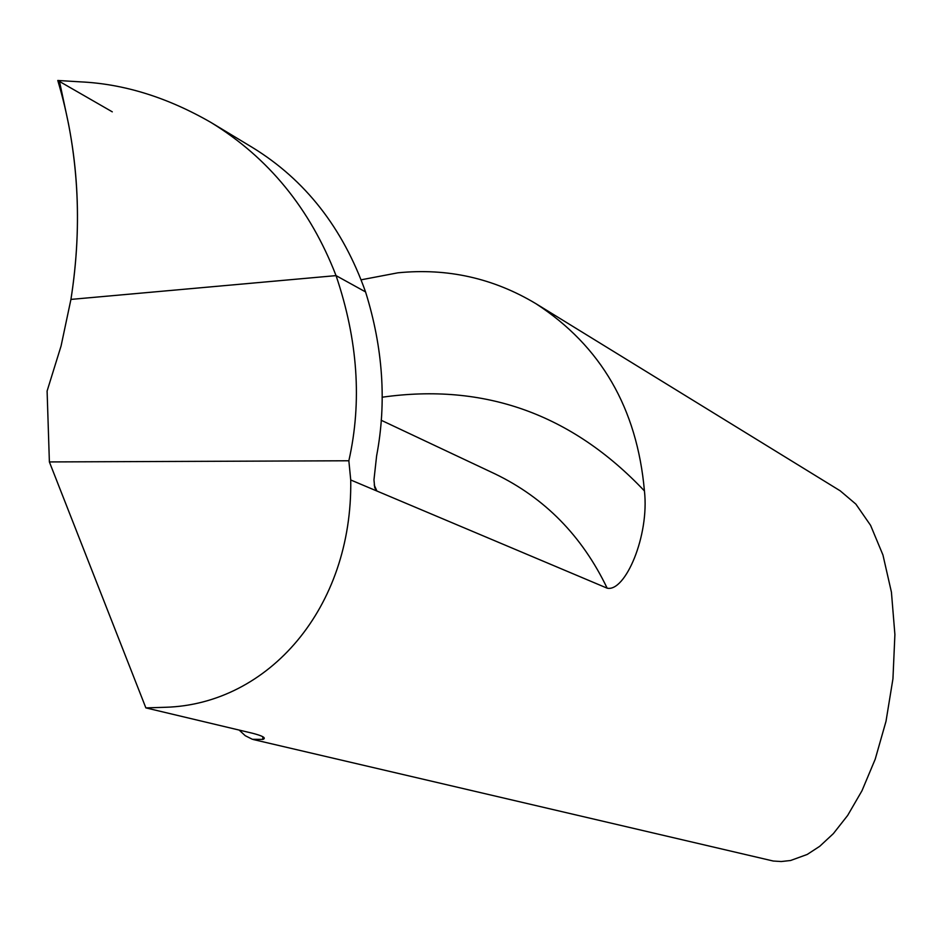 <?xml version="1.0" encoding="UTF-8"?>
<svg xmlns="http://www.w3.org/2000/svg" width="942" height="942" viewBox="0 0 942 942"><rect width="100%" height="100%" fill="white"/><g stroke="black" fill="none" stroke-linecap="round" stroke-linejoin="round"><path stroke-width="1.41" d="M263.336 739.246C266.186 737.857 262.594 735.867 252.562 733.265L145.869 707.889L165.639 707.277C268.305 704.204 352.72 608.096 350.73 479.984L607.154 588.173C625.135 592.259 649.533 535.916 644.434 490.935C637.098 408.357 600.937 345.938 535.927 303.689C493.396 278.173 447.379 267.881 397.901 272.815L361.175 279.809M262.771 736.691L262.842 739.399L252.421 739.305L245.226 735.69L239.162 730.074M253.445 739.576L773.288 861.035L781.224 861.53L790.609 860.493L807.212 854.453L819.752 846.281L833.364 833.623L847.67 815.419L861.977 790.75L875.2 759.228L885.998 721.337L892.945 678.805L894.9 634.543L891.426 592.153L882.948 554.991L870.596 525.365L855.866 504.111L840.193 490.817L535.927 303.689M145.869 707.889L49.384 461.933L47.1 391.036L61.077 345.973L70.933 299.403L336.047 275.617L365.555 291.914C383.053 347.904 386.75 402.54 376.623 455.822L373.962 479.867L374.716 487.685L376.906 491.029L374.221 485.024M350.73 479.984L348.846 460.768C362.152 401.81 357.878 340.097 336.047 275.617L70.933 299.403C80.376 239.574 79.564 181.041 68.495 123.814L59.499 81.459L112.286 111.839M49.384 461.933L348.846 460.768M210.902 122.425L252.503 147.529C305.184 179.851 342.864 227.976 365.555 291.914L336.047 275.617C310.118 208.688 268.411 157.632 210.902 122.425C167.464 97.426 124.003 83.897 80.494 81.86L57.78 80.47C78.469 150.072 82.861 223.054 70.933 299.403M382.087 397.23C484.223 382.746 571.676 413.985 644.434 490.935M381.133 420.226L495.009 473.885C544.723 497.882 582.109 535.974 607.154 588.173M263.324 739.081L263.277 737.009"/></g></svg>
